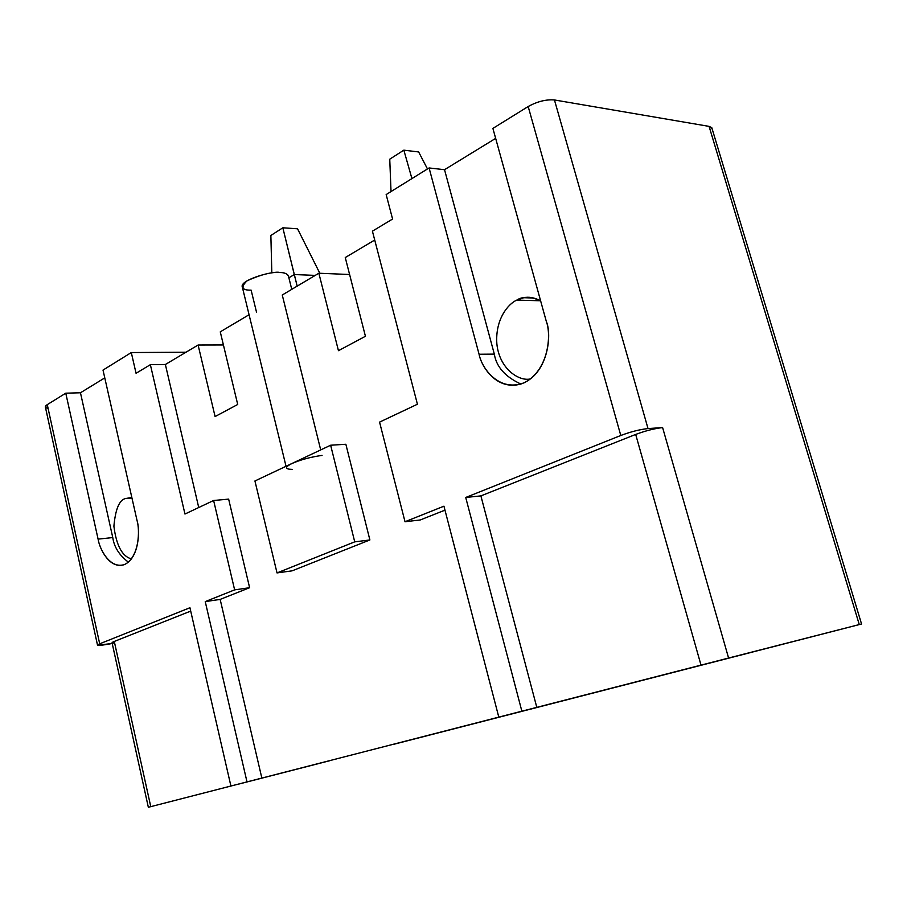 <?xml version="1.0" encoding="UTF-8"?>
<svg xmlns="http://www.w3.org/2000/svg" width="907" height="907" viewBox="0 0 907 907"><rect width="100%" height="100%" fill="white"/><g stroke="black" fill="none" stroke-linecap="round" stroke-linejoin="round"><path stroke-width="1.36" d="M444.532 169.7L494.326 354.115C496.333 366.791 505.176 376.768 520.867 384.035C505.176 376.768 496.333 366.791 494.326 354.115L444.532 169.7L495.653 138.374L444.532 169.7L429.09 167.954L444.532 169.7M516.786 300.104C522.613 296.226 530.55 296.442 540.606 300.75C534.28 297.553 528.69 296.544 523.804 297.711L516.786 300.104C508.566 303.607 495.007 318.924 496.866 343.946C499.485 369.432 519.586 381.756 530.584 378.877C519.586 381.756 499.485 369.432 496.866 343.946C495.007 318.924 508.566 303.607 516.786 300.104L540.606 300.773L516.786 300.104M190.708 611.103L114.282 641.442L150.766 806.652L246.999 781.891L205.243 601.613L234.63 589.867L213.621 500.494L184.96 514.031L150.369 364.682L136.061 373.287L131.3 352.551L103.013 370.09L136.98 520.244C140.109 530.493 139.202 556.819 124.962 564.347C110.382 569.8 99.725 549.642 98.092 539.121L65.769 393.185L47.266 404.647L99.702 643.811L189.937 607.735L230.911 786.029L189.937 607.735L99.702 643.811C95.972 645.478 97.366 645.841 103.897 644.888L112.219 643.528L97.514 645.138L99.702 643.811L47.266 404.647L65.769 393.185L80.462 392.776L104.77 377.879L80.462 392.776L112.774 537.568C114.123 547.114 119.339 555.311 128.397 562.159C119.339 555.311 114.123 547.114 112.774 537.568L80.462 392.776L65.769 393.185L98.092 539.121L112.774 537.568L98.092 539.121C99.657 549.154 109.634 569.177 123.976 564.744C139.145 558.689 140.313 530.346 136.98 520.244L103.013 370.09L131.3 352.551L186.003 352.211L131.3 352.551L136.061 373.287L150.369 364.682L184.96 514.031L213.621 500.494L228.643 499.122L249.618 587.713L220.163 599.402L261.851 778.081L513.759 713.287L148.34 807.275L150.766 806.652L114.282 641.442L190.708 611.103M734.409 656.691L536.797 707.358L480.891 495.891L465.722 497.467L620.785 435.485L528.18 106.527C537.386 101.471 546.15 99.282 554.449 99.963L709.081 126.379L712.12 128.783L711.78 127.66L709.081 126.379L554.449 99.963L648.017 428.569L662.609 427.594L728.593 658.04L859.269 624.572L709.081 126.379L859.269 624.572L861.548 623.993L734.409 656.691M345.261 257.543L365.43 336.282L338.447 350.692L318.856 273.234L282.258 295.002L320.704 449.917L282.258 295.002L318.856 273.234L349.603 274.504L318.856 273.234L338.447 350.692L365.43 336.282L345.261 257.543L374.727 240.026L345.261 257.543M345.862 444.26L369.886 539.96L292.088 570.843L277.02 572.918L254.935 480.971L291.782 463.579C300.614 459.724 310.704 457.003 322.064 455.393C310.704 457.003 300.614 459.724 291.782 463.579L330.636 445.224L345.862 444.26L330.636 445.224L354.728 541.853L369.886 539.96L345.862 444.26M249.074 314.729L220.265 331.849L237.713 404.477L215.095 416.562L198.1 345.023L165.369 364.489L198.735 507.523L165.369 364.489L150.369 364.682L165.369 364.489L198.1 345.023L223.417 344.966L198.1 345.023L215.095 416.562L237.713 404.477L220.265 331.849L249.074 314.729M444.974 510.153L420.19 519.983L444.974 510.153M372.414 231.172L392.584 219.04L372.414 231.172L417.424 404.227L379.568 422.118L405.01 521.74L443.942 506.185L498.793 717.12L521.865 711.19L465.722 497.467L521.865 711.19L536.797 707.358L498.793 717.12L513.759 713.287L498.793 717.12L443.942 506.185L405.01 521.74L420.19 519.983L405.01 521.74L379.568 422.118L417.424 404.227L372.414 231.172M492.898 128.409L528.18 106.527L492.898 128.409L546.365 321.6C551.445 334.683 548.916 370.147 524.167 382.765C498.918 392.663 481.504 367.845 479.077 354.252L429.09 167.954L386.155 194.574L429.09 167.954L479.077 354.252L494.326 354.115L479.077 354.252C481.515 366.882 496.48 390.6 520.584 384.126C548.179 374.92 552.182 334.649 546.365 321.6L492.898 128.409M386.155 194.574L392.584 219.04L386.155 194.574M48.094 408.388C44.772 407.685 44.5 406.438 47.266 404.647L45.361 406.971L97.514 645.138M524.495 710.691L608.109 689.184L524.495 710.691M394.466 744.114L752.708 652.008L394.466 744.114M746.359 653.584L653.822 677.336L746.359 653.584M318.765 763.547L238.382 784.17L318.765 763.547M536.797 707.358L701.009 665.126L635.682 434.43L480.891 495.891L536.797 707.358M125.279 498.578L131.832 497.467L125.279 498.578C119.214 500.211 115.416 509.428 113.897 526.219C116.345 545.526 122.196 556.433 131.447 558.916C122.196 556.433 116.345 545.526 113.897 526.219C115.416 509.428 119.214 500.211 125.279 498.578L131.957 498.011L125.279 498.578M213.621 500.494L234.63 589.867L249.618 587.713L228.643 499.122L213.621 500.494M234.63 589.867L205.243 601.613L220.163 599.402L249.618 587.713L234.63 589.867M205.243 601.613L246.999 781.891L261.851 778.081L220.163 599.402L205.243 601.613M256.511 312.144L251.126 290.138L256.511 312.144M291.759 289.344L288.324 275.581C286.759 273.529 283.959 272.519 279.923 272.542C274.47 270.286 239.108 279.968 242.316 287.031L286.034 466.289M286.476 468.08C286.215 466.856 287.984 465.359 291.782 463.579C284.662 467.264 284.787 469.202 292.179 469.384M251.126 290.138C241.84 290.365 240.491 287.247 247.067 280.785C261.091 274.504 272.043 271.749 279.923 272.542C284.379 272.497 287.224 273.676 288.449 276.091M292.088 570.843L369.886 539.96L354.728 541.853L277.02 572.918L292.088 570.843M354.728 541.853L330.636 445.224L254.935 480.971L277.02 572.918L354.728 541.853M114.633 643.018C111.368 643.21 111.244 642.678 114.282 641.442L112.06 642.791L148.34 807.275M662.609 427.594L648.017 428.569C639.843 429.442 630.773 431.755 620.785 435.485L465.722 497.467L480.891 495.891L635.682 434.43C645.625 430.746 654.605 428.467 662.609 427.594C654.605 428.467 645.625 430.746 635.682 434.43L701.009 665.126L728.593 658.04L662.609 427.594M554.449 99.963C546.15 99.282 537.386 101.471 528.18 106.527L620.785 435.485C630.773 431.755 639.843 429.442 648.017 428.569L554.449 99.963M270.864 235.48L282.837 227.793L297.541 228.791L282.837 227.793L297.179 286.124L294.276 274.549L288.88 277.814L294.276 274.549L315.239 275.388L294.276 274.549L282.837 227.793L270.864 235.48L271.828 272.939L270.864 235.48M319.831 273.279L297.541 228.791L319.831 273.279M389.749 159.19L403.842 150.154L418.649 151.957L403.842 150.154L411.925 178.6L403.842 150.154L389.749 159.19L391.019 191.558L389.749 159.19M427.48 168.951L418.649 151.957L427.48 168.951M238.416 784.158L329.592 760.758L238.416 784.158M324.604 762.039L243.303 782.9L324.604 762.039M681.565 670.182L766.619 648.358L681.565 670.182M523.804 297.711L533.838 298.018M861.548 623.993L711.78 127.66"/></g></svg>
